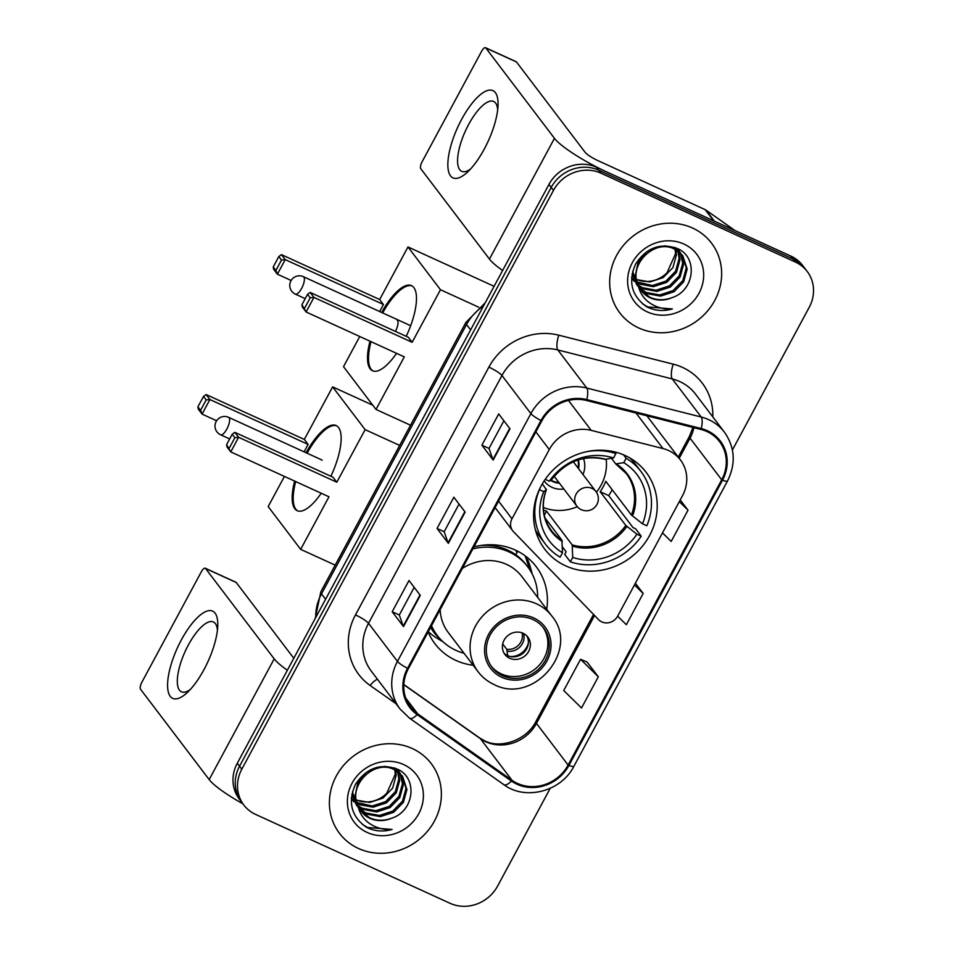 <?xml version="1.0" encoding="UTF-8"?>
<svg xmlns="http://www.w3.org/2000/svg" width="954" height="954" viewBox="0 0 954 954"><rect width="100%" height="100%" fill="white"/><g stroke="black" fill="none" stroke-linecap="round" stroke-linejoin="round"><path stroke-width="1.43" d="M668.599 450.515A36.013 33.175 142.8 0 0 663.006 448.559L591.206 430.373A36.013 33.175 142.8 0 0 549.277 449.537L511.988 518.797A12.008 11.054 142.8 0 0 512.668 530.734A12.008 11.054 142.8 0 0 513.455 531.652L598.635 619.695A12.008 11.054 142.8 0 0 617.632 616.189L682.468 495.782A36.013 33.175 142.8 0 0 680.452 459.971A36.013 33.175 142.8 0 0 668.599 450.515M546.749 609.344A63.62 58.599 142.8 0 0 536.255 566.748A63.62 58.599 142.8 0 0 515.303 550.053A63.62 58.599 142.8 0 0 473.935 546.916M428.143 631.965A63.62 58.599 142.8 0 0 434.929 643.711A63.62 58.599 142.8 0 0 455.881 660.406A63.62 58.599 142.8 0 0 473.16 665.26M625.109 455.523A63.62 58.599 142.8 0 0 549.349 474.007A63.62 58.599 142.8 0 0 544.734 549.17A63.62 58.599 142.8 0 0 565.686 565.865A63.62 58.599 142.8 0 0 641.434 547.381A63.62 58.599 142.8 0 0 646.049 472.206A63.62 58.599 142.8 0 0 625.109 455.523M732.41 449.978L809.231 307.295A36.013 33.175 142.8 0 0 807.215 271.485L802.696 265.534A36.013 33.175 142.8 0 0 790.842 256.089L596.453 167.236A36.013 33.175 142.8 0 0 548.944 184.444L237.284 763.248A36.013 33.175 142.8 0 0 239.299 799.058L241.565 802.028A36.013 33.175 142.8 0 1 239.549 766.217A36.013 33.175 142.8 0 0 241.565 802.028L243.819 805.009A36.013 33.175 142.8 0 0 255.684 814.454L450.073 903.307A36.013 33.175 142.8 0 0 497.583 886.111L550.231 788.314M807.215 271.485A36.013 33.175 142.8 0 0 795.362 262.04L600.972 173.187L598.707 170.217A36.013 33.175 142.8 0 0 551.197 187.413L239.549 766.217L551.197 187.413A36.013 33.175 142.8 0 1 598.707 170.217L793.096 259.071L598.707 170.217L596.453 167.236M804.949 268.515A36.013 33.175 142.8 0 0 793.096 259.071A36.013 33.175 142.8 0 1 804.949 268.515M692.556 228.03A57.61 53.078 142.8 0 0 623.952 244.773A57.61 53.078 142.8 0 0 619.778 312.84A57.61 53.078 142.8 0 0 638.751 327.961A57.61 53.078 142.8 0 0 707.355 311.219A57.61 53.078 142.8 0 0 711.529 243.139A57.61 53.078 142.8 0 0 692.556 228.03A57.61 53.078 142.8 0 0 623.952 244.773A57.61 53.078 142.8 0 0 619.778 312.84A57.61 53.078 142.8 0 0 638.751 327.961A57.61 53.078 142.8 0 0 707.355 311.219A57.61 53.078 142.8 0 0 711.529 243.139A57.61 53.078 142.8 0 0 692.556 228.03M412.295 748.532A57.61 53.078 142.8 0 0 343.69 765.275A57.61 53.078 142.8 0 0 339.505 833.355A57.61 53.078 142.8 0 0 358.477 848.476A57.61 53.078 142.8 0 0 427.082 831.733A57.61 53.078 142.8 0 0 431.268 763.653A57.61 53.078 142.8 0 0 412.295 748.532A57.61 53.078 142.8 0 0 343.69 765.275A57.61 53.078 142.8 0 0 339.505 833.355A57.61 53.078 142.8 0 0 358.477 848.476A57.61 53.078 142.8 0 0 427.082 831.733A57.61 53.078 142.8 0 0 431.268 763.653A57.61 53.078 142.8 0 0 412.295 748.532M706.89 431.542A38.41 35.381 -37.2 0 1 719.543 441.619A38.41 35.381 -37.2 0 1 721.701 479.814L568.107 765.06A38.41 35.381 -37.2 0 1 512.024 780.3L417.745 713.878A38.41 35.381 -37.2 0 1 410.518 706.902A38.41 35.381 -37.2 0 1 408.36 668.706L541.777 420.917A38.41 35.381 -37.2 0 1 586.495 400.477L700.94 429.455A38.41 35.381 -37.2 0 1 706.89 431.542M707.343 430.707A39.364 36.264 142.8 0 0 701.238 428.561L586.805 399.583A39.364 36.264 142.8 0 0 540.966 420.535L407.537 668.337A39.364 36.264 142.8 0 0 417.16 714.629L511.439 781.052A39.364 36.264 142.8 0 0 568.93 765.43L722.512 480.196A39.364 36.264 142.8 0 0 707.343 430.707M598.325 676.756L580.545 659.297L563.731 690.529L581.511 707.987L598.325 676.756L586.984 661.957M600.972 173.187A36.013 33.175 142.8 0 0 553.463 190.395L241.803 769.198A36.013 33.175 142.8 0 0 243.819 805.009M493.182 460.055L481.877 445.172L498.692 413.941L509.996 428.823L493.182 460.055A9.6 1.658 28.3 0 1 492.908 459.589L509.686 428.418M403.494 626.611L392.189 611.741L409.004 580.509L420.309 595.379L403.494 626.611A9.6 1.658 28.3 0 1 403.22 626.158L420.01 594.986M448.332 543.327L437.039 528.456L453.854 497.225L465.147 512.095L448.332 543.327A9.6 1.658 28.3 0 1 448.07 542.874L464.848 511.702M662.493 532.881L671.199 541.419L688.013 510.187L680.226 499.944M617.655 616.165L626.349 624.703L643.175 593.471L635.388 583.228M437.039 528.456L444.17 531.712L448.07 542.874M392.189 611.741L399.321 614.996M414.203 587.354L399.297 615.032L403.22 626.158M481.877 445.172L489.008 448.428M503.891 420.786L488.985 448.475L492.908 459.589M643.175 593.471L634.47 584.933M688.013 510.187L679.308 501.649M580.545 659.297L587.139 662.028M444.147 531.76L459.053 504.07M678.521 251.474L680.023 259.595L676.481 272.379L666.751 282.336L653.359 286.689L639.8 284.161L637.296 282.789M677.889 251.021L679.117 258.415L675.587 271.198L665.856 281.156L652.453 285.508L637.081 282.026M680.822 253.454L683.613 264.318L680.071 277.113L670.34 287.059L656.948 291.411L643.39 288.883L638.345 285.711M634.195 281.43L631.631 277.256M680.274 252.941L682.706 263.137L679.176 275.933L669.446 285.878L656.042 290.231L642.483 287.703L638.059 285.007M633.289 280.237L631.596 277.697M638.262 285.52A27.129 24.995 142.8 0 0 641.231 290.684A27.129 24.995 142.8 0 0 650.163 297.803A27.129 24.995 142.8 0 0 671.998 297.672C694.929 290.41 697.923 257.377 677.948 248.791C660.693 242.399 646.585 247.468 635.626 263.996C627.923 281.68 631.56 295.907 646.538 306.675L648.243 307.51C655.875 310.897 663.924 311.374 672.379 308.941C663.793 309.525 656.066 307.391 649.221 302.561C643.473 298.328 639.824 292.651 638.262 285.52C627.947 264.854 654.384 238.774 674.108 248.911L682.778 255.696L687.19 269.04L683.66 281.835L673.929 291.781L660.526 296.134L646.979 293.605L639.669 288.358M637.785 286.152L632.669 271.365M682.313 255.112L686.296 267.859L682.766 280.655L673.035 290.6L659.631 294.953L646.073 292.425L639.311 287.714M636.878 284.972L632.108 273.798M671.998 297.672C664.163 300.57 656.71 300.403 649.662 297.147L640.861 290.195M638.536 286.737L635.376 275.444L638.023 262.481L646.442 251.88M665.01 245.81L673.202 247.73L682.778 255.696M675.241 247.611L675.659 248.994M675.849 249.769L676.434 254.873L672.892 267.657L663.161 277.614L649.984 281.943L636.568 279.605M636.545 279.439A27.129 24.995 142.8 0 0 667.049 272.725L675.539 253.692L675.122 249.388M674.645 247.396L674.955 248.589M677.233 248.732L678.222 250.759M676.684 248.207L677.614 250.294M676.66 248.183L680.44 252.81M677.149 248.41L679.188 250.974M678.735 250.389L679.916 252.273M683.923 244.057A39.126 36.049 142.8 0 0 632.299 262.744A39.126 36.049 142.8 0 0 647.384 311.934A39.126 36.049 142.8 0 0 699.008 293.236A39.126 36.049 142.8 0 0 683.923 244.057M672.379 308.941L647.826 306.961L642.531 303.813M461.653 119.345A48.01 16.755 114.6 0 1 498.036 105.334A48.01 16.755 114.6 0 1 484.25 149.098A48.01 16.755 114.6 0 1 467.52 172.09A48.01 16.755 114.6 0 1 448.034 168.441A48.01 16.755 114.6 0 1 461.653 119.345M497.678 109.746A38.41 13.404 -65.4 0 0 493.647 101.446A38.41 13.404 -65.4 0 0 468.641 124.473A38.41 13.404 -65.4 0 0 461.712 171.315A38.41 13.404 -65.4 0 0 470.632 168.93M714.498 221.292A5.998 5.533 142.8 0 0 713.652 220.815L606.684 171.911A48.01 8.276 -151.7 0 1 554.453 138.33L485.801 47.95A5.998 2.099 -65.4 0 0 485.491 47.7A5.998 2.099 -65.4 0 0 481.591 51.301L422.169 161.643A5.998 2.099 -65.4 0 0 420.774 168.715L489.438 259.094L554.453 138.33M502.603 270.507A48.01 8.276 -151.7 0 1 489.438 259.094M485.491 47.7L516.186 61.724A5.998 2.099 114.6 0 1 516.496 61.986L585.148 152.366A12.008 2.075 28.3 0 0 598.206 160.761L705.185 209.653A5.998 5.533 -37.2 0 1 706.032 210.142L735.057 230.594M535.409 529.911A60.019 55.284 142.8 0 0 539.69 536.577L545.342 544.018A60.019 55.284 142.8 0 1 539.439 489.652L543.756 491.632A54.974 50.645 142.8 0 0 562.502 552.771L561.918 540.179L544.961 517.867M542.313 483.881L546.356 489.629L543.756 491.632M629.998 458.051A60.019 55.284 142.8 0 1 635.281 463.978L640.921 471.419A60.019 55.284 142.8 0 1 646.836 525.773L642.519 523.806L631.405 515.017L605.766 481.269A47.056 43.347 -37.2 0 1 600.161 491.68L608.712 495.591A57.013 52.518 142.8 0 0 612.194 489.724M608.712 495.591L633.015 527.574L635.579 528.743L641.231 536.184A60.019 55.284 142.8 0 1 570.361 561.846L564.708 554.405L566.127 551.794L562.371 546.845M545.342 544.018A60.019 55.284 142.8 0 0 560.129 557.172L562.502 552.771M614.626 451.898L615.902 453.591A60.019 55.284 142.8 0 0 586.328 451.743M570.361 561.846L572.734 557.446A54.974 50.645 142.8 0 0 636.914 534.216L641.231 536.184M615.902 453.591L613.541 457.98A54.974 50.645 142.8 0 0 549.361 481.221L545.223 479.325M636.914 534.216L625.8 525.427L600.161 491.68M543.446 510.044A47.056 43.347 142.8 0 0 546.511 511.106L572.15 544.853L572.734 557.446M605.504 459.232L613.541 457.98M549.361 481.221L551.961 479.218A47.617 43.86 142.8 0 1 606.362 459.518M546.248 489.068L546.356 489.629A47.617 43.86 142.8 0 0 562.252 541.455M623.522 454.819L626.134 458.266A60.019 55.284 142.8 0 1 640.921 471.419M642.519 523.806A54.974 50.645 142.8 0 0 623.773 462.666L626.134 458.266M623.773 462.666L615.735 463.906L611.562 458.409M632.478 516.019A47.617 43.86 142.8 0 0 616.594 464.193L615.735 463.906M544.281 515.243L546.511 511.106M544.15 480.923A22.801 21.012 142.8 0 0 551.972 487.327A22.801 21.012 142.8 0 0 563.874 489.032M582.989 474.508A22.801 21.012 142.8 0 0 583.454 458.552M550.601 480.267A18.007 16.588 142.8 0 0 553.082 481.675A18.007 16.588 142.8 0 0 559.414 483.165M578.529 468.641A18.007 16.588 142.8 0 0 578.267 459.9M606.231 459.542A45.136 41.571 -37.2 0 1 596.405 492.228M577.337 506.705A45.136 41.571 -37.2 0 1 543.279 507.433M577.933 460.007A18.007 16.588 -37.2 0 1 577.957 467.901M558.841 482.426A18.007 16.588 -37.2 0 1 552.521 480.935A18.007 16.588 -37.2 0 1 550.863 480.053M396.554 353.326A46.818 16.325 114.6 0 1 372.525 370.772A46.818 16.325 114.6 0 1 369.997 341.186M291.137 280.476L277.387 274.192L273.595 269.207L273.238 266.929L278.842 256.531L281.454 254.635L379.668 299.532L407.978 246.955L494.089 286.319M410.53 425.234L376.007 409.445L343.512 366.67L359.753 336.512M381.648 312.459A46.818 16.325 114.6 0 1 411.448 285.628A46.818 16.325 114.6 0 1 406.213 336.333M379.668 299.532L383.448 304.517L379.668 311.553M376.007 409.445L404.305 356.879L306.091 311.982L302.311 306.997L301.941 304.72L306.091 311.982L313.938 297.409L310.205 297.803L304.6 308.214M412.152 342.295L408.372 337.311L310.157 292.425L313.938 297.409L412.152 342.295L440.462 289.73L407.978 246.955M440.462 289.73L478.669 307.188M281.454 254.635L285.234 259.619L383.448 304.517M278.842 256.531L281.502 260.025L285.234 259.619L277.387 274.192L275.897 270.435L281.502 260.025M273.238 266.929L275.897 270.435M310.205 297.803L307.546 294.309L301.941 304.72M310.157 292.425L307.546 294.309M395.409 331.396A9.6 3.351 -65.4 0 0 397.496 320.341A9.6 3.351 -65.4 0 0 397.007 319.936M373.05 370.987A46.818 16.325 114.6 0 1 371.154 369.27A46.818 16.325 114.6 0 1 371.023 341.651M382.673 312.924A46.818 16.325 114.6 0 1 411.949 285.89M532.928 619.528A32.412 29.848 142.8 0 0 494.339 628.936A32.412 29.848 142.8 0 0 491.99 667.228A32.412 29.848 142.8 0 0 502.663 675.742A32.412 29.848 142.8 0 0 541.252 666.321A32.412 29.848 142.8 0 0 543.601 628.03A32.412 29.848 142.8 0 0 532.928 619.528M491.31 666.286A32.412 29.848 142.8 0 0 501.255 673.882A32.412 29.848 142.8 0 0 539.427 664.938A32.412 29.848 142.8 0 0 542.886 627.112M516.961 552.616A57.61 53.078 142.8 0 0 515.673 550.231M496.104 546.344A45.017 41.463 142.8 0 0 494.184 544.853M537.662 597.383A56.775 52.303 142.8 0 0 527.693 566.795L526.286 564.935A56.775 52.303 142.8 0 0 507.588 550.041A56.775 52.303 142.8 0 0 480.744 545.497M431.518 625.693A56.775 52.303 142.8 0 0 437.278 635.483A56.775 52.303 142.8 0 0 455.976 650.378A56.775 52.303 142.8 0 0 464.061 653.287M527.693 566.795A56.775 52.303 142.8 0 0 508.995 551.901A56.775 52.303 142.8 0 0 472.874 548.896M440.152 609.666A46.209 42.572 142.8 0 0 448.225 632.442L478.181 671.866A46.209 42.572 -37.2 0 1 481.531 617.262A46.209 42.572 -37.2 0 1 536.553 603.834A46.209 42.572 -37.2 0 1 551.77 615.962L521.826 576.538A46.209 42.572 142.8 0 0 506.61 564.41A46.209 42.572 142.8 0 0 462.356 568.429M431.232 626.229A56.775 52.303 142.8 0 0 435.859 633.623L437.278 635.483M523.114 633.277A14.405 13.273 142.8 0 0 505.966 637.463A14.405 13.273 142.8 0 0 504.916 654.48A14.405 13.273 142.8 0 0 509.663 658.26A14.405 13.273 142.8 0 0 526.811 654.074A14.405 13.273 142.8 0 0 527.86 637.057A14.405 13.273 142.8 0 0 523.114 633.277M504.01 653.12A14.405 13.273 142.8 0 0 507.683 655.66A14.405 13.273 142.8 0 0 524.235 652.131A14.405 13.273 142.8 0 0 526.775 635.817M443.05 641.827L437.063 638.214A62.415 57.502 -37.2 0 1 428.31 631.655M515.792 554.775L517.712 551.233M525.117 555.812L529.458 568.751A57.55 53.019 142.8 0 1 530.818 571.446M526.107 556.564A62.415 57.502 -37.2 0 1 530.388 567.32L532.26 574.069M528.397 642.698A16.802 15.479 -37.2 0 1 510.211 656.519M502.698 643.95L506.741 649.269L507.838 656.197M321.224 493.242A46.818 16.325 114.6 0 1 297.195 510.688A46.818 16.325 114.6 0 1 294.655 481.102M216.606 420.75L202.057 414.108L198.265 409.123L197.907 406.845L203.512 396.435L206.112 394.551L304.326 439.436L332.636 386.871L372.799 405.223M335.2 565.138L300.665 549.361L268.181 506.586L284.423 476.416M306.103 452.756A46.818 16.325 114.6 0 1 336.118 425.544A46.818 16.325 114.6 0 1 330.883 476.249M304.326 439.436L308.118 444.421L304.123 451.85M300.665 549.361L328.975 496.784L230.761 451.898L226.969 446.913L226.611 444.636L230.761 451.898L238.607 437.314L234.875 437.719L229.27 448.13M336.822 482.211L333.029 477.227L234.815 432.341L238.607 437.314L336.822 482.211L365.132 429.646L332.636 386.871M365.132 429.646L399.666 445.423M206.112 394.551L209.904 399.535L308.118 444.421M203.512 396.435L206.171 399.929L209.904 399.535L202.057 414.108L200.567 410.339L206.171 399.929M197.907 406.845L200.567 410.339M234.875 437.719L232.216 434.225L226.611 444.636M234.815 432.341L232.216 434.225M297.72 510.903A46.818 16.325 114.6 0 1 295.812 509.186A46.818 16.325 114.6 0 1 295.68 481.567M307.116 453.222A46.818 16.325 114.6 0 1 336.607 425.794M322.154 460.257A9.6 3.351 -65.4 0 0 321.665 459.852A9.6 3.351 -65.4 0 0 321.45 459.768M181.391 639.848A48.01 16.755 114.6 0 1 217.762 625.836A48.01 16.755 114.6 0 1 203.989 669.601A48.01 16.755 114.6 0 1 187.246 692.592A48.01 16.755 114.6 0 1 167.773 688.955A48.01 16.755 114.6 0 1 181.391 639.848M217.417 630.26A38.41 13.404 -65.4 0 0 213.386 621.948A38.41 13.404 -65.4 0 0 188.367 644.987A38.41 13.404 -65.4 0 0 181.451 691.817A38.41 13.404 -65.4 0 0 190.359 689.444M287.357 670.257A48.01 8.276 -151.7 0 1 274.192 658.844L205.539 568.465A5.998 2.099 -65.4 0 0 205.229 568.214A5.998 2.099 -65.4 0 0 201.318 571.804L141.907 682.158A5.998 2.099 -65.4 0 0 140.512 689.217L209.164 779.597L274.192 658.844M242.924 803.817A48.01 8.276 -151.7 0 1 209.164 779.597M205.229 568.214L235.924 582.238A5.998 2.099 114.6 0 1 236.222 582.489L293.796 658.284M398.247 771.989L399.75 780.11L396.22 792.893L386.489 802.851L373.086 807.191L359.527 804.675L357.023 803.304M397.627 771.536L398.855 778.929L395.326 791.713L385.595 801.67L372.191 806.011L356.808 802.529M400.549 773.968L403.339 784.832L399.809 797.616L390.079 807.573L376.675 811.926L363.116 809.397L358.084 806.213M353.922 801.932L351.358 797.759M400.012 773.444L402.445 783.651L398.915 796.435L389.184 806.392L375.781 810.745L362.222 808.217L357.786 805.51M353.028 800.752L351.334 798.2M358 806.023A27.129 24.995 142.8 0 0 360.958 811.198A27.129 24.995 142.8 0 0 369.89 818.305A27.129 24.995 142.8 0 0 391.736 818.186C414.668 810.912 417.661 777.892 397.687 769.306C380.431 762.914 366.324 767.982 355.365 784.498C347.661 802.183 351.299 816.409 366.276 827.178L367.982 828.024C375.614 831.399 383.651 831.876 392.106 829.455C383.52 830.028 375.804 827.905 368.959 823.075C363.2 818.842 359.551 813.154 358 806.023C347.685 785.357 374.123 759.289 393.835 769.425L402.516 776.198L406.929 789.554L403.399 802.338L393.668 812.295L380.264 816.648L366.706 814.12L359.408 808.861M357.511 806.655L352.408 791.868M402.051 775.614L406.034 788.374L402.493 801.157L392.762 811.115L379.37 815.467L365.811 812.939L359.05 808.229M356.617 805.474L351.835 794.312M391.736 818.186C383.89 821.084 376.448 820.905 369.401 817.661L360.6 810.697M358.275 807.251L355.115 795.958L357.762 782.984L366.181 772.394M384.748 766.324L392.941 768.244L402.516 776.198M394.98 768.113L395.397 769.496M395.588 770.283L396.16 775.387L392.631 788.171L382.9 798.128L369.723 802.457L356.307 800.12M356.283 799.941A27.129 24.995 142.8 0 0 386.787 793.227L395.266 774.207L394.861 769.902M394.384 767.898L394.694 769.103M396.959 769.246L397.961 771.273M396.423 768.721L397.353 770.808M396.387 768.697L400.179 773.324M396.876 768.912L398.927 771.476M398.462 770.892L399.654 772.788M403.661 764.571A39.126 36.049 142.8 0 0 352.038 783.258A39.126 36.049 142.8 0 0 367.111 832.437A39.126 36.049 142.8 0 0 418.734 813.75A39.126 36.049 142.8 0 0 403.661 764.571M392.106 829.455L367.564 827.476L362.258 824.328M663.006 448.559L636.008 413.01M549.277 449.537L535.874 431.888M591.206 430.373L568.453 400.43M511.988 518.797L498.584 501.148M548.944 184.444L553.463 190.395M790.842 256.089L795.362 262.04M237.284 763.248L241.803 769.198M483.463 306.043A48.01 44.23 142.8 0 0 466.53 324.527L470.62 329.905M315.261 618.43L320.818 591.85L465.85 322.5A24.005 4.138 28.3 0 0 466.53 324.527L321.498 593.877L325.576 599.255M320.818 591.85A24.005 4.138 28.3 0 0 321.498 593.877A48.01 44.23 142.8 0 0 315.774 617.476M512.024 780.3L480.375 738.646A38.41 35.381 142.8 0 0 485.789 741.747A38.41 35.381 142.8 0 0 536.47 723.406L594.569 615.485M403.816 684.698L480.375 738.646A21.608 8.073 -54.8 0 0 479.695 737.979L484.68 740.841C500.397 749.081 526.548 740.364 535.862 721.582A21.608 3.721 28.3 0 0 536.47 723.406L568.107 765.06M721.701 479.814L690.052 438.16A38.41 35.381 142.8 0 0 693.892 427.666M396.065 703.754L370.152 685.497A60.019 55.284 -37.2 0 1 355.472 614.913L488.901 367.123A12.008 2.075 28.3 0 1 501.959 375.518L530.889 413.607A48.01 44.23 -37.2 0 1 586.782 388.051L701.226 417.029A48.01 44.23 -37.2 0 1 708.667 419.641A48.01 44.23 -37.2 0 1 724.48 432.245L695.549 394.157A48.01 44.23 142.8 0 0 679.737 381.552A48.01 44.23 142.8 0 0 672.284 378.941L557.851 349.963A48.01 44.23 142.8 0 0 501.959 375.518L368.53 623.308A48.01 44.23 142.8 0 0 371.225 671.056L400.155 709.144A48.01 44.23 -37.2 0 1 397.46 661.396L530.889 413.607A12.008 2.075 28.3 0 0 540.966 420.535M701.238 428.561A12.008 3.768 104.2 0 0 701.226 417.029L672.284 378.941A12.008 3.768 -75.8 0 1 673.202 364.154A60.019 55.284 -37.2 0 1 712.793 416.85M407.537 668.337A12.008 2.075 -151.7 0 1 397.46 661.396L368.53 623.308A12.008 2.075 28.3 0 0 355.472 614.913M417.16 714.629A12.008 4.484 125.2 0 1 409.588 718.231L503.855 784.653C525.463 800.955 561.346 791.415 573.926 766.241L727.508 481.007A12.008 2.075 -151.7 0 1 722.512 480.196M488.901 367.123A60.019 55.284 -37.2 0 1 558.77 335.188A12.008 3.768 -75.8 0 0 557.851 349.963L586.782 388.051A12.008 3.768 104.2 0 1 586.805 399.583M511.439 781.052A12.008 4.484 125.2 0 1 503.855 784.653M568.93 765.43A12.008 2.075 28.3 0 0 573.926 766.241M558.77 335.188L673.202 364.154M377.486 679.296A12.008 4.484 -54.8 0 0 370.152 685.497M417.745 713.878L405.736 698.066M679.2 458.314L690.052 438.16A21.608 3.721 28.3 0 1 689.444 436.336L692.938 427.428M713.652 220.815L705.185 209.653M516.496 61.986L485.801 47.95M706.032 210.142L714.391 221.149M546.415 489.545C541.013 504.809 542.659 518.463 551.352 530.507A47.056 43.347 142.8 0 0 561.918 540.179M572.483 546.129A47.617 43.86 142.8 0 0 626.873 526.429M572.15 544.853A47.056 43.347 142.8 0 0 625.8 525.427M631.405 515.017A47.056 43.347 142.8 0 0 626.289 473.578L615.95 464.109M410.661 325.719L303.36 276.672A9.6 3.351 114.6 0 1 303.861 277.077A9.6 3.351 114.6 0 1 301.631 288.382A9.6 3.351 114.6 0 1 295.382 294.142L305.22 298.638M595.916 491.525A12.008 12.008 0 0 1 596.918 504.487A12.008 12.008 0 0 1 576.8 506.049A12.008 11.054 -37.2 0 1 576.121 494.112A12.008 11.054 -37.2 0 1 591.957 488.376A12.008 11.054 -37.2 0 1 595.916 491.525L573.306 461.772M501.828 677.304A34.213 31.518 142.8 0 0 546.964 660.955A34.213 31.518 142.8 0 0 533.775 617.965A34.213 31.518 142.8 0 0 488.639 634.303A34.213 31.518 142.8 0 0 501.828 677.304M430.588 627.41A57.55 53.019 142.8 0 0 440.915 639.74M321.868 459.959L228.59 417.327A9.6 3.351 114.6 0 1 229.091 417.733A9.6 3.351 114.6 0 1 226.861 429.038A9.6 3.351 114.6 0 1 220.612 434.797L229.675 438.935M523.603 633.516A13.928 12.831 -37.2 0 1 507.361 651.188M522.053 632.848A13.201 12.163 -37.2 0 1 506.741 649.269M236.222 582.489L205.539 568.465M512.668 530.734L495.102 507.611M680.452 459.971L646.872 415.765M465.85 322.5L485.228 302.776M400.155 709.144L409.588 718.231M727.508 481.007C736.023 463.68 735.009 447.426 724.48 432.245M403.828 684.519L479.695 737.979M535.862 721.582L593.555 614.436M678.27 457.097L689.444 436.336M552.008 479.17C566.628 460.937 584.599 454.378 605.897 459.518M303.36 276.672A9.6 9.6 0 0 0 290.922 280.858A9.6 9.6 0 0 0 295.382 294.142M576.8 506.049L554.191 476.296M478.181 671.866C482.378 677.352 487.661 681.561 494.005 684.495C533.441 705.411 580.64 649.638 551.77 615.962M228.59 417.327A9.6 9.6 0 0 0 216.153 421.513A9.6 9.6 0 0 0 220.612 434.797"/></g></svg>
